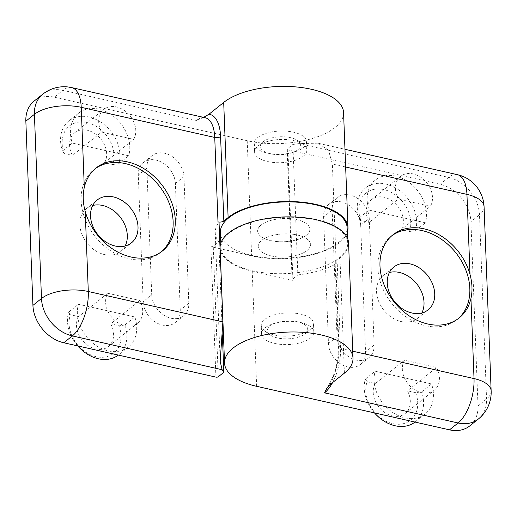 <?xml version="1.0" encoding="UTF-8"?>
<svg xmlns="http://www.w3.org/2000/svg" width="517" height="517" viewBox="0 0 517 517"><rect width="100%" height="100%" fill="white"/><g stroke="black" fill="none" stroke-linecap="round" stroke-linejoin="round"><path stroke-width="0.39" stroke-dasharray="2.58 1.94" d="M409.574 231.125A29.999 23.045 -128.7 0 0 383.795 189.571A29.999 23.045 -128.7 0 0 360.782 220.113L359.147 217.948A34.284 26.341 -128.7 0 1 365.545 187.955A34.284 26.341 -128.7 0 1 401.761 192.292A34.284 26.341 -128.7 0 1 415.519 230.672L409.574 231.125L410.672 231.771L401.257 229.651L413.245 220.048L425.375 222.788A34.284 26.341 51.3 0 0 411.61 184.407A34.284 26.341 51.3 0 0 375.394 180.065A34.284 26.341 51.3 0 0 369.002 210.064L413.245 220.048L430.377 206.335A21.43 16.46 51.3 0 0 424.8 180.588A21.43 16.46 51.3 0 0 400.559 176.387A21.43 16.46 51.3 0 0 398.258 199.084L430.377 206.335M374.489 412.909A34.284 26.341 51.3 0 1 365.338 379.11L367.135 381.714A29.999 23.045 51.3 0 0 392.784 423.643A29.999 23.045 51.3 0 0 415.636 392.661L421.71 391.834L431.566 383.95L375.193 371.225A34.284 26.341 51.3 0 0 388.952 409.606A34.284 26.341 51.3 0 0 425.168 413.943A34.284 26.341 51.3 0 0 431.566 383.95M415.028 422.059A34.284 26.341 51.3 0 0 415.319 421.827A34.284 26.341 51.3 0 0 421.71 391.834M365.338 379.11L375.193 371.225M367.135 381.714L375.323 383.562L404.449 360.246A21.43 16.46 51.3 0 0 410.026 385.992A21.43 16.46 51.3 0 0 434.267 390.193A21.43 16.46 51.3 0 0 436.568 367.497L404.449 360.246M401.257 229.651A21.43 16.46 51.3 0 0 395.673 203.905A21.43 16.46 51.3 0 0 371.439 199.704A21.43 16.46 51.3 0 0 369.132 222.4L398.258 199.084M375.323 383.562A21.43 16.46 51.3 0 0 380.906 409.309A21.43 16.46 51.3 0 0 405.141 413.51A21.43 16.46 51.3 0 0 407.448 390.813L436.568 367.497M421.84 312.966A27.427 21.068 -128.7 0 1 417.419 318.414A27.427 21.068 -128.7 0 1 383.834 310.174A27.427 21.068 -128.7 0 1 383.142 275.593A27.427 21.068 -128.7 0 1 389.43 272.472M458.094 318.75A53.135 40.824 -128.7 0 1 457.047 319.635A53.135 40.824 -128.7 0 1 391.964 303.66A53.135 40.824 -128.7 0 1 390.632 236.663A53.135 40.824 -128.7 0 1 391.718 235.83M329.672 384.939A38.568 17.791 -77.3 0 0 338.932 345.886L335.695 261.466A4.285 1.9 177.8 0 0 335.119 262.468A4.285 1.9 177.8 0 0 337.258 264.013L336.205 263.78L332.373 164.012L328.463 150.104L317.865 143.17L344.975 149.29M287.303 148.896L292.318 279.361L297.876 274.908L292.868 144.443L287.303 148.896A1.713 0.763 177.8 0 0 287.077 149.297A1.713 0.763 177.8 0 0 287.93 149.917L440.07 184.259A34.284 26.341 51.3 0 1 470.922 221.657L477.999 405.845A34.284 26.341 51.3 0 1 469.753 425.911M292.868 144.443A68.567 30.432 177.8 0 0 298.865 143.597L317.865 143.17M220.106 247.947A64.282 28.532 177.8 0 0 252.218 271.192L292.945 280.382A1.713 0.763 177.8 0 1 292.086 279.762A1.713 0.763 177.8 0 1 292.318 279.361M360.685 225.302A21.43 16.46 51.3 0 0 348.723 205.1A21.43 16.46 51.3 0 0 328.754 204.389A21.43 16.46 51.3 0 0 323.597 216.927L328.463 343.559A21.43 16.46 51.3 0 0 340.425 363.761A21.43 16.46 51.3 0 0 360.394 364.472A21.43 16.46 51.3 0 0 365.551 351.928L360.685 225.302L369.254 218.445A21.43 16.46 51.3 0 0 357.292 198.244A21.43 16.46 51.3 0 0 337.317 197.533A21.43 16.46 51.3 0 0 332.16 210.07L337.026 336.703A21.43 16.46 51.3 0 0 348.988 356.904A21.43 16.46 51.3 0 0 368.964 357.615A21.43 16.46 51.3 0 0 374.114 345.072L369.254 218.445M335.695 261.466L339.973 258.035A64.282 28.532 177.8 0 0 348.574 243.009M297.876 274.908A68.567 30.432 177.8 0 0 336.205 263.78M306.969 250.583A26.141 11.6 177.8 0 0 310.465 244.476A26.141 11.6 177.8 0 0 283.898 233.884A26.141 11.6 177.8 0 0 258.222 246.48A26.141 11.6 177.8 0 0 277.797 256.917A26.141 11.6 177.8 0 0 306.969 250.583A26.141 11.6 177.8 0 0 310.465 244.476A26.141 11.6 177.8 0 0 283.898 233.884A26.141 11.6 177.8 0 0 258.222 246.48A26.141 11.6 177.8 0 0 277.797 256.917A26.141 11.6 177.8 0 0 306.969 250.583M360.782 220.113L359.716 220.274L369.132 222.4M415.636 392.661L407.448 390.813M415.519 230.672L425.375 222.788M411.332 231.241L410.672 231.771M310.329 338.073A26.141 11.6 177.8 0 0 313.825 331.959A26.141 11.6 177.8 0 0 287.258 321.374A26.141 11.6 177.8 0 0 261.583 333.969A26.141 11.6 177.8 0 0 281.158 344.406A26.141 11.6 177.8 0 0 310.329 338.073M360.381 219.744L359.716 220.274M359.147 217.948L369.002 210.064M77.77 345.931A34.284 26.341 -128.7 0 1 68.625 312.132L70.286 315.105L69.194 314.459L78.61 316.585L90.604 306.982L78.474 304.248A34.284 26.341 51.3 0 0 92.239 342.622A34.284 26.341 51.3 0 0 128.455 346.965A34.284 26.341 51.3 0 0 134.847 316.973L90.604 306.982L107.736 293.268A21.43 16.46 51.3 0 0 113.313 319.015A21.43 16.46 51.3 0 0 137.554 323.215A21.43 16.46 51.3 0 0 139.855 300.519L107.736 293.268M128.455 346.965L118.606 354.849A34.284 26.341 -128.7 0 0 124.998 324.857L119.084 326.124A29.999 23.045 -128.7 0 1 96.072 356.659A29.999 23.045 -128.7 0 1 70.286 315.105M78.681 113.087L68.826 120.972A34.284 26.341 51.3 0 1 105.048 125.314A34.284 26.341 51.3 0 1 118.807 163.695L112.732 164.516A29.999 23.045 51.3 0 0 87.076 122.587A29.999 23.045 51.3 0 0 64.231 153.568L62.434 150.964L72.283 143.08L128.655 155.804A34.284 26.341 51.3 0 0 114.897 117.424A34.284 26.341 51.3 0 0 78.681 113.087A34.284 26.341 51.3 0 0 72.283 143.08M68.826 120.972A34.284 26.341 51.3 0 0 62.434 150.964M118.807 163.695L128.655 155.804M112.732 164.516L104.537 162.668L133.664 139.357A21.43 16.46 51.3 0 0 128.087 113.611A21.43 16.46 51.3 0 0 103.846 109.41A21.43 16.46 51.3 0 0 101.545 132.106L133.664 139.357M78.61 316.585A21.43 16.46 51.3 0 0 84.187 342.332A21.43 16.46 51.3 0 0 108.428 346.526A21.43 16.46 51.3 0 0 110.728 323.836L139.855 300.519M104.537 162.668A21.43 16.46 51.3 0 0 98.96 136.921A21.43 16.46 51.3 0 0 74.719 132.72A21.43 16.46 51.3 0 0 72.419 155.417L101.545 132.106M125.127 245.989A27.427 21.068 -128.7 0 1 120.707 251.436A27.427 21.068 -128.7 0 1 104.512 254.584A27.427 21.068 -128.7 0 1 81.906 234.233A27.427 21.068 -128.7 0 1 86.429 208.616A27.427 21.068 -128.7 0 1 92.711 205.495M161.382 251.773A53.135 40.824 -128.7 0 1 160.328 252.651A53.135 40.824 -128.7 0 1 128.953 258.752A53.135 40.824 -128.7 0 1 85.15 219.324A53.135 40.824 -128.7 0 1 93.913 169.686A53.135 40.824 -128.7 0 1 95.005 168.852M203.608 117.378L196.428 120.474A34.284 15.814 102.7 0 1 205.159 117.727L201.746 118.231M343.559 112.544A64.282 28.532 -2.2 0 1 311.925 138.608A64.282 28.532 -2.2 0 1 247.21 140.727L54.343 97.19A34.284 26.341 51.3 0 0 34.096 101.119M347.308 232.333A64.282 28.532 -2.2 0 1 251.63 255.844L220.139 248.735M220.061 248.716L210.904 246.648A1.713 0.763 -2.2 0 0 213.243 246.299L218.807 241.846A68.567 30.432 -2.2 0 1 215.24 232.76A68.567 30.432 -2.2 0 1 219.034 222.11M143.164 301.728A21.43 16.46 51.3 0 0 155.126 321.929A21.43 16.46 51.3 0 0 175.095 322.64A21.43 16.46 51.3 0 0 180.252 310.103L175.386 183.47A21.43 16.46 51.3 0 0 163.424 163.269A21.43 16.46 51.3 0 0 143.455 162.558A21.43 16.46 51.3 0 0 138.297 175.101L143.164 301.728L151.727 294.871A21.43 16.46 51.3 0 0 163.689 315.073A21.43 16.46 51.3 0 0 183.664 315.784A21.43 16.46 51.3 0 0 188.815 303.246L183.955 176.614A21.43 16.46 51.3 0 0 171.993 156.412A21.43 16.46 51.3 0 0 152.017 155.701A21.43 16.46 51.3 0 0 146.867 168.245L151.727 294.871M218.807 241.846L222.413 335.707M261.124 225.018A26.141 11.6 -2.2 0 1 290.296 218.685A26.141 11.6 -2.2 0 1 309.87 229.121A26.141 11.6 -2.2 0 1 284.195 241.723A26.141 11.6 -2.2 0 1 257.628 231.131A26.141 11.6 -2.2 0 1 261.124 225.018M119.084 326.124L120.144 325.956L110.728 323.836M64.231 153.568L72.419 155.417M68.625 312.132L78.474 304.248M69.86 313.929L69.194 314.459M257.763 137.535A26.141 11.6 -2.2 0 1 286.935 131.195A26.141 11.6 -2.2 0 1 306.51 141.639A26.141 11.6 -2.2 0 1 280.834 154.234A26.141 11.6 -2.2 0 1 254.267 143.642A26.141 11.6 -2.2 0 1 257.763 137.535M120.81 325.426L120.144 325.956M124.998 324.857L134.847 316.973M305.017 333.833A20.144 8.938 177.8 0 0 305.237 333.646A20.144 8.938 177.8 0 0 287.239 320.96A20.144 8.938 177.8 0 0 270.268 334.99A20.144 8.938 177.8 0 0 305.017 333.833M310 329.633A26.141 11.6 177.8 0 0 310.29 329.394A26.141 11.6 177.8 0 0 313.496 323.519A26.141 11.6 177.8 0 0 286.935 312.927A26.141 11.6 177.8 0 0 261.259 325.529A26.141 11.6 177.8 0 0 264.904 331.138A26.141 11.6 177.8 0 0 310 329.633M339.236 257.867A63.423 28.151 177.8 0 0 347.715 243.042A63.423 28.151 177.8 0 0 283.258 217.347A63.423 28.151 177.8 0 0 220.966 247.914A63.423 28.151 177.8 0 0 268.459 273.235A63.423 28.151 177.8 0 0 339.236 257.867M220.378 232.56A63.423 28.151 177.8 0 0 267.871 257.886A63.423 28.151 177.8 0 0 338.641 242.518A63.423 28.151 177.8 0 0 347.127 227.693M306.374 235.235A26.141 11.6 177.8 0 0 309.87 229.121A26.141 11.6 177.8 0 0 283.303 218.536A26.141 11.6 177.8 0 0 257.628 231.131A26.141 11.6 177.8 0 0 277.202 241.568A26.141 11.6 177.8 0 0 306.374 235.235M303.337 156.186A26.141 11.6 177.8 0 0 306.833 150.079A26.141 11.6 177.8 0 0 303.188 144.469A26.141 11.6 177.8 0 0 280.272 139.487A26.141 11.6 177.8 0 0 257.802 146.208A26.141 11.6 177.8 0 0 254.597 152.082A26.141 11.6 177.8 0 0 274.165 162.519A26.141 11.6 177.8 0 0 303.337 156.186M297.941 149.646A20.144 8.938 177.8 0 0 297.824 140.611A20.144 8.938 177.8 0 0 280.162 136.779A20.144 8.938 177.8 0 0 262.856 141.955A20.144 8.938 177.8 0 0 270.643 153.808A20.144 8.938 177.8 0 0 297.941 149.646M491.15 390.975A34.284 15.219 -2.2 0 1 486.562 398.988L479.492 214.801L470.922 221.657M484.074 206.787A34.284 15.219 -2.2 0 1 479.492 214.801A34.284 26.341 -128.7 0 0 448.64 177.402L298.865 143.597M338.932 345.886A4.285 1.9 177.8 0 0 338.364 346.888A4.285 1.9 177.8 0 0 340.503 348.432L337.258 264.013M332.554 382.632A34.284 15.814 -77.3 0 0 340.503 348.432L352.73 351.192M457.364 174.662A34.284 15.814 -77.3 0 0 448.64 177.402L440.07 184.259M345.653 167.01L332.373 164.012M478.315 419.054A34.284 26.341 51.3 0 0 486.562 398.988L477.999 405.845M287.93 149.917L292.945 280.382M256.639 386.309L252.218 271.192M344.4 373.151L339.973 258.035M332.16 210.07L323.597 216.927M337.026 336.703L328.463 343.559M374.114 345.072L365.551 351.928M196.428 120.474L62.906 90.333L54.343 97.19M215.919 377.113L210.904 246.648M247.21 140.727L251.63 255.844M218.258 376.764L213.243 246.299M71.637 87.586A34.284 15.814 -77.3 0 0 62.906 90.333A34.284 26.341 51.3 0 0 42.665 94.262M188.815 303.246L180.252 310.103M183.955 176.614L175.386 183.47M146.867 168.245L138.297 175.101M371.439 199.704L400.559 176.387M405.141 413.51L434.267 390.193M417.419 318.414L428.128 309.845M383.142 275.593L393.851 267.024M457.047 319.635L459.186 317.916M390.632 236.663L392.771 234.951M327.19 387.608C334.719 375.956 338.441 362.378 338.364 346.888L335.119 262.468M425.168 413.943L415.319 421.827M287.077 149.297L292.086 279.762M313.825 331.959L313.496 323.519M261.583 333.969L261.259 325.529M328.754 204.389L337.317 197.533M360.394 364.472L368.964 357.615M375.394 180.065L365.545 187.955M108.428 346.526L137.554 323.215M74.719 132.72L103.846 109.41M120.707 251.436L131.415 242.867M86.429 208.616L97.138 200.047M160.328 252.651L162.474 250.939M93.913 169.686L96.059 167.973M220.177 361.338L215.24 232.76M254.267 143.642L254.597 152.082M306.51 141.639L306.833 150.079M175.095 322.64L183.664 315.784M143.455 162.558L152.017 155.701M305.237 333.646L310.29 329.394M270.268 334.99L264.904 331.138M347.715 243.042L347.54 238.402M220.966 247.914L220.785 243.274M262.856 141.955L257.802 146.208M297.824 140.611L303.188 144.469"/><path stroke-width="0.78" d="M374.489 412.909A34.284 26.341 51.3 0 0 415.028 422.059M389.43 272.472A27.427 21.068 -128.7 0 1 399.337 272.446A27.427 21.068 -128.7 0 1 421.84 312.966M410.046 263.877A27.427 21.068 -128.7 0 1 432.651 284.227A27.427 21.068 -128.7 0 1 428.128 309.845A27.427 21.068 -128.7 0 1 394.542 301.605A27.427 21.068 -128.7 0 1 393.851 267.024A27.427 21.068 -128.7 0 1 410.046 263.877M391.718 235.83A53.135 40.824 -128.7 0 1 422.008 230.569A53.135 40.824 -128.7 0 1 465.487 269.189A53.135 40.824 -128.7 0 1 458.094 318.75M424.153 228.85A53.135 40.824 -128.7 0 1 470.024 274.495C472.286 282.915 472.596 290.903 470.948 298.471A53.135 40.824 -128.7 0 1 459.186 317.916A53.135 40.824 -128.7 0 1 394.109 301.947A53.135 40.824 -128.7 0 1 392.771 234.951A53.135 40.824 -128.7 0 1 424.153 228.85M352.995 358.126A64.282 28.532 177.8 0 0 287.665 332.082A64.282 28.532 177.8 0 0 224.533 363.063L220.106 247.947A64.282 28.532 177.8 0 1 283.245 216.966A64.282 28.532 177.8 0 1 348.574 243.009L352.995 358.126A64.282 28.532 177.8 0 1 344.4 373.151L329.672 384.939L327.19 387.608L324.553 392.849A34.284 15.814 -77.3 0 0 332.554 382.632M224.533 363.063A64.282 28.532 177.8 0 0 256.639 386.309L449.506 429.847A34.284 26.341 51.3 0 0 469.753 425.911L478.315 419.054A34.284 34.284 0 0 0 491.15 390.975A34.284 15.219 -2.2 0 0 474.024 378.573L470.948 298.471M118.309 355.082A34.284 26.341 -128.7 0 1 77.77 345.931M92.711 205.495A27.427 21.068 -128.7 0 1 120.015 216.856A27.427 21.068 -128.7 0 1 125.127 245.989M115.22 246.014A27.427 21.068 -128.7 0 1 92.608 225.664A27.427 21.068 -128.7 0 1 97.138 200.047A27.427 21.068 -128.7 0 1 130.723 208.286A27.427 21.068 -128.7 0 1 131.415 242.867A27.427 21.068 -128.7 0 1 115.22 246.014M95.005 168.852A53.135 40.824 -128.7 0 1 158.997 185.655A53.135 40.824 -128.7 0 1 161.382 251.773M131.092 257.039A53.135 40.824 -128.7 0 1 85.215 211.395C82.907 203.013 82.604 195.025 84.297 187.419A53.135 40.824 -128.7 0 1 96.059 167.973A53.135 40.824 -128.7 0 1 161.136 183.942A53.135 40.824 -128.7 0 1 162.474 250.939A53.135 40.824 -128.7 0 1 131.092 257.039M203.608 117.378L208.971 114.244A38.568 17.791 102.7 0 1 220.591 136.578L223.835 220.998A4.285 1.9 -2.2 0 1 217.987 221.877L219.034 222.11L222.872 321.878L220.177 361.331L222.116 369.72A68.567 30.432 -2.2 0 0 223.822 372.311L218.258 376.764A1.713 0.763 -2.2 0 1 215.919 377.113L63.778 342.771A34.284 26.341 51.3 0 1 32.926 305.373L25.85 121.185A34.284 26.341 51.3 0 1 34.096 101.119L42.665 94.262A34.284 26.341 51.3 0 0 34.413 114.328L41.489 298.516L32.926 305.373M208.971 114.244L223.693 102.45A64.282 28.532 -2.2 0 1 295.427 86.875A64.282 28.532 -2.2 0 1 343.559 112.544L347.986 227.661A64.282 28.532 -2.2 0 1 347.308 232.333M223.835 220.998L228.12 217.567A64.282 28.532 -2.2 0 1 299.847 201.992A64.282 28.532 -2.2 0 1 347.986 227.661M222.413 335.707L223.822 372.311M347.54 238.402L347.127 227.693A63.423 28.151 177.8 0 0 282.67 201.998A63.423 28.151 177.8 0 0 220.378 232.56L220.785 243.274M470.024 274.495L466.948 194.386A34.284 15.219 -2.2 0 1 484.074 206.787L491.15 390.975M324.553 392.849L458.075 422.984L449.506 429.847M344.975 149.29L457.364 174.662A34.284 15.814 -77.3 0 1 466.948 194.386L345.653 167.01M352.73 351.192L474.024 378.573A34.284 15.814 102.7 0 1 458.075 422.984A34.284 26.341 51.3 0 0 478.315 419.054M85.215 211.395L88.297 291.504A34.284 15.219 177.8 0 0 41.489 298.516A34.284 26.341 -128.7 0 0 72.341 335.914L222.116 369.72M220.591 136.578A4.285 1.9 -2.2 0 1 214.742 137.457L81.221 107.316L84.297 187.419M42.665 94.262A34.284 34.284 0 0 1 71.637 87.586A34.284 15.814 -77.3 0 1 81.221 107.316A34.284 15.219 177.8 0 0 34.413 114.328L25.85 121.185M71.637 87.586L205.159 117.727A34.284 15.814 102.7 0 1 214.742 137.457L217.987 221.877M222.872 321.878L88.297 291.504A34.284 15.814 102.7 0 1 72.341 335.914L63.778 342.771M223.693 102.45L228.12 217.567M484.074 206.787A34.284 34.284 0 0 0 457.364 174.662"/></g></svg>
